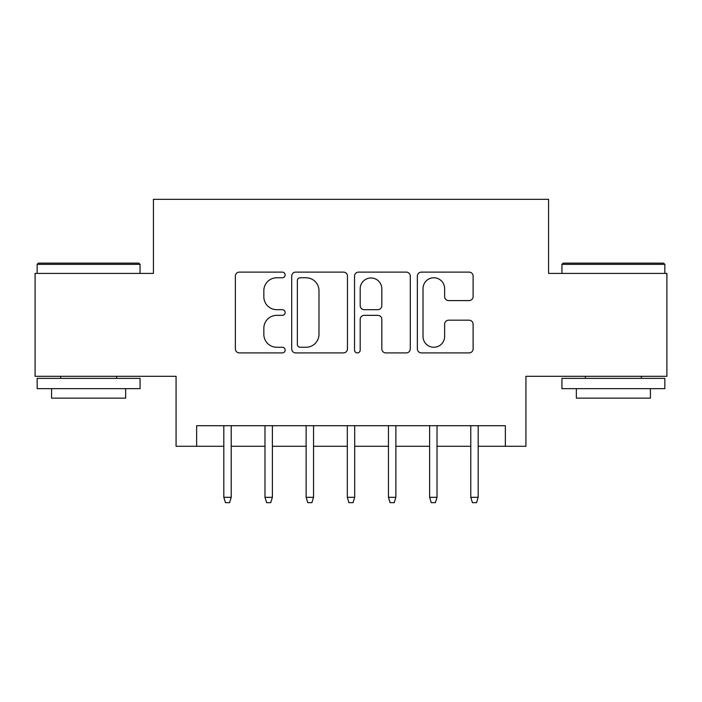 <?xml version="1.0" encoding="UTF-8"?>
<svg xmlns="http://www.w3.org/2000/svg" width="702" height="702" viewBox="0 0 702 702"><rect width="100%" height="100%" fill="white"/><g stroke="black" fill="none" stroke-linecap="round" stroke-linejoin="round"><path stroke-width="1.05" d="M285.144 274.947A2.826 2.826 0 0 0 282.318 272.113L239.391 272.113A4.036 4.036 0 0 0 235.354 276.158L235.354 348.876A4.036 4.036 0 0 0 239.391 352.913L282.318 352.913A2.826 2.826 0 0 0 285.144 350.087A2.826 2.826 0 0 0 282.318 347.262L276.763 347.262A12.926 12.926 0 0 1 263.838 334.336L263.838 328.273A12.926 12.926 0 0 1 276.763 315.347L282.318 315.347A2.826 2.826 0 0 0 285.144 312.513A2.826 2.826 0 0 0 282.318 309.687L276.763 309.687A12.926 12.926 0 0 1 263.838 296.762L263.838 290.698A12.926 12.926 0 0 1 276.763 277.773L282.318 277.773A2.826 2.826 0 0 0 285.144 274.947M469.068 300.596A4.036 4.036 0 0 0 473.113 296.56L473.113 276.158A4.036 4.036 0 0 0 469.068 272.113L421.402 272.113A4.036 4.036 0 0 0 417.357 276.158L417.357 348.876A4.036 4.036 0 0 0 421.402 352.913L469.068 352.913A4.036 4.036 0 0 0 473.113 348.876L473.113 324.236A4.036 4.036 0 0 0 469.068 320.191L448.666 320.191A4.036 4.036 0 0 0 444.629 324.236L444.629 336.451A10.811 10.811 0 0 1 433.818 347.262A10.811 10.811 0 0 1 423.016 336.451L423.016 288.575A10.811 10.811 0 0 1 433.818 277.773A10.811 10.811 0 0 1 444.629 288.575L444.629 296.56A4.036 4.036 0 0 0 448.666 300.596L469.068 300.596M196.648 446.288L196.648 425.702L505.352 425.702L505.352 446.288L525.93 446.288L525.93 376.316L666.9 376.316L666.9 273.411L548.569 273.411L548.569 199.324L153.431 199.324L153.431 273.411L35.1 273.411L35.1 376.316L176.07 376.316L176.07 446.288L223.815 446.288M347.464 276.158A4.036 4.036 0 0 0 343.427 272.113L295.753 272.113A4.036 4.036 0 0 0 291.707 276.158L291.707 348.876A4.036 4.036 0 0 0 295.753 352.913L343.427 352.913A4.036 4.036 0 0 0 347.464 348.876L347.464 276.158M358.573 272.113L406.247 272.113A4.036 4.036 0 0 1 410.293 276.158L410.293 348.876A4.036 4.036 0 0 1 406.247 352.913L385.846 352.913A4.036 4.036 0 0 1 381.809 348.876L381.809 319.384A4.036 4.036 0 0 0 377.764 315.347L364.233 315.347A4.036 4.036 0 0 0 360.187 319.384L360.187 350.087A2.826 2.826 0 0 1 357.362 352.913A2.826 2.826 0 0 1 354.536 350.087L354.536 276.158A4.036 4.036 0 0 1 358.573 272.113M231.221 446.288L264.979 446.288M272.385 446.288L306.133 446.288M313.548 446.288L347.297 446.288M354.703 446.288L388.452 446.288M395.867 446.288L429.615 446.288M437.021 446.288L470.779 446.288M478.185 446.288L505.352 446.288M300.193 277.773A2.826 2.826 0 0 0 297.367 280.598L297.367 344.436A2.826 2.826 0 0 0 300.193 347.262L306.054 347.262A12.926 12.926 0 0 0 318.98 334.336L318.98 290.698A12.926 12.926 0 0 0 306.054 277.773L300.193 277.773M381.809 288.776A10.811 10.811 0 0 0 370.998 277.974A10.811 10.811 0 0 0 360.187 288.776L360.187 305.651A4.036 4.036 0 0 0 364.233 309.687L377.764 309.687A4.036 4.036 0 0 0 381.809 305.651L381.809 288.776M223.815 497.323L225.465 502.676L229.58 502.676L231.221 497.323L223.815 497.323L223.815 425.702M231.221 497.323L231.221 425.702M38.391 263.127L138.82 263.127L140.058 264.356L37.162 264.356L38.391 263.127M88.61 388.662L37.162 388.662L37.162 378.369L140.058 378.369L140.058 388.662L88.61 388.662M125.649 388.662L125.649 398.131L51.562 398.131L51.562 388.662M563.179 263.127L663.609 263.127L664.838 264.356L561.942 264.356L563.179 263.127M613.39 388.662L561.942 388.662L561.942 378.369L664.838 378.369L664.838 388.662L613.39 388.662M650.438 388.662L650.438 398.131L576.351 398.131L576.351 388.662M264.979 497.323L266.62 502.676L270.735 502.676L272.385 497.323L264.979 497.323L264.979 425.702M272.385 497.323L272.385 425.702M306.133 497.323L307.783 502.676L311.899 502.676L313.548 497.323L306.133 497.323L306.133 425.702M313.548 497.323L313.548 425.702M347.297 497.323L348.938 502.676L353.062 502.676L354.703 497.323L347.297 497.323L347.297 425.702M354.703 497.323L354.703 425.702M388.452 497.323L390.101 502.676L394.217 502.676L395.867 497.323L388.452 497.323L388.452 425.702M395.867 497.323L395.867 425.702M429.615 497.323L431.265 502.676L435.38 502.676L437.021 497.323L429.615 497.323L429.615 425.702M437.021 497.323L437.021 425.702M470.779 497.323L472.42 502.676L476.535 502.676L478.185 497.323L470.779 497.323L470.779 425.702M478.185 497.323L478.185 425.702M37.162 273.411L37.162 264.356M60.618 378.369L60.618 376.316M116.593 378.369L116.593 376.316M140.058 273.411L140.058 264.356M561.942 273.411L561.942 264.356M585.407 378.369L585.407 376.316M641.382 378.369L641.382 376.316M664.838 273.411L664.838 264.356"/></g></svg>
